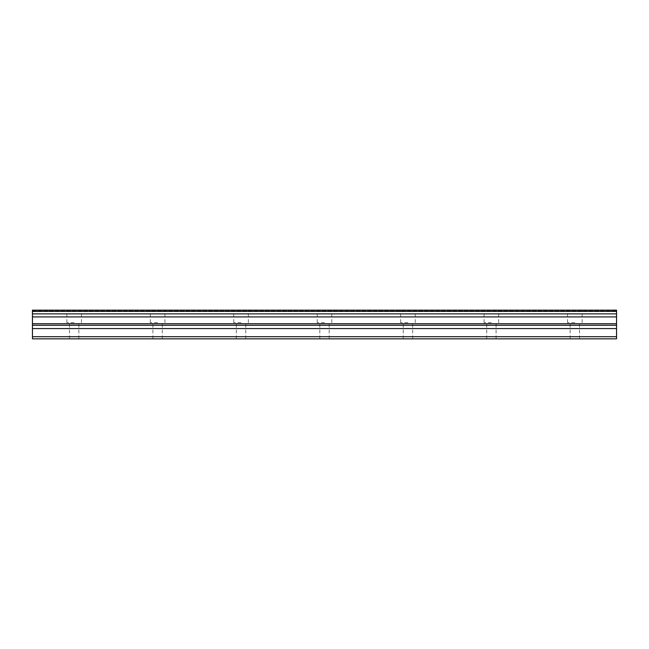 <?xml version="1.0" encoding="UTF-8"?>
<svg xmlns="http://www.w3.org/2000/svg" width="649" height="649" viewBox="0 0 649 649"><rect width="100%" height="100%" fill="white"/><g stroke="black" fill="none" stroke-linecap="round" stroke-linejoin="round"><path stroke-width="0.49" stroke-dasharray="3.25 2.43" d="M74.173 322.675L66.871 322.675L74.173 322.675M74.173 338.843L69.475 338.843L74.173 338.843M574.827 322.675L567.526 322.675L574.827 322.675M574.827 338.843L579.525 338.843L574.827 338.843M491.382 322.675L484.081 322.675L491.382 322.675M491.382 338.843L496.079 338.843L491.382 338.843M407.945 322.675L400.644 322.675L407.945 322.675M407.945 338.843L403.248 338.843L407.945 338.843M324.5 322.675L317.199 322.675L324.5 322.675M324.5 338.843L319.803 338.843L324.5 338.843M241.055 322.675L233.754 322.675L241.055 322.675M241.055 338.843L245.752 338.843L241.055 338.843M157.618 322.675L150.317 322.675L157.618 322.675M157.618 338.843L152.921 338.843L157.618 338.843M74.173 310.157L66.871 310.157L74.173 310.157M574.827 310.157L567.526 310.157L574.827 310.157M491.382 310.157L484.081 310.157L491.382 310.157M407.945 310.157L400.644 310.157L407.945 310.157M324.5 310.157L317.199 310.157L324.5 310.157M241.055 310.157L233.754 310.157L241.055 310.157M157.618 310.157L150.317 310.157L157.618 310.157M32.45 336.701L616.55 336.701L616.55 338.843L32.45 338.843L32.45 310.157L32.45 310.944L32.45 310.157L32.45 310.944L32.45 310.157L616.55 310.157L616.55 310.944L616.55 310.157L616.55 310.944L616.55 310.157L32.45 310.157L616.55 310.157L616.55 311.415L32.45 311.415M616.55 336.701L616.55 311.415M32.45 310.157L616.55 310.157L32.45 310.157M32.45 313.873L616.55 313.873M32.45 316.915L616.55 316.915M32.45 323.746L616.55 323.746M32.45 328.564L616.55 328.564M616.55 325.279L32.45 325.279M69.475 338.843L69.475 322.675M570.138 338.843L570.138 322.675M486.693 338.843L486.693 322.675M403.248 338.843L403.248 322.675M319.803 338.843L319.803 322.675M236.366 338.843L236.366 322.675M152.921 338.843L152.921 322.675M66.871 322.675L66.871 310.157M567.526 322.675L567.526 310.157M484.081 322.675L484.081 310.157M400.644 322.675L400.644 310.157M317.199 322.675L317.199 310.157M233.754 322.675L233.754 310.157M150.317 322.675L150.317 310.157M78.862 338.843L78.862 322.675M579.525 338.843L579.525 322.675M496.079 338.843L496.079 322.675M412.634 338.843L412.634 322.675M329.197 338.843L329.197 322.675M245.752 338.843L245.752 322.675M162.307 338.843L162.307 322.675M32.45 310.944L616.55 310.944L32.45 310.944M81.474 322.675L81.474 310.157M582.129 322.675L582.129 310.157M498.683 322.675L498.683 310.157M415.246 322.675L415.246 310.157M331.801 322.675L331.801 310.157M248.356 322.675L248.356 310.157M164.919 322.675L164.919 310.157"/><path stroke-width="0.97" d="M32.45 311.415L616.55 311.415L616.55 310.157L32.45 310.157L32.45 313.873L616.55 313.873L616.55 323.746L32.45 323.746L32.45 338.843L616.55 338.843L616.55 323.746M32.45 313.873L32.45 323.746M616.55 311.415L616.55 313.873M32.45 336.701L616.55 336.701M32.45 328.564L616.55 328.564M32.45 316.915L616.55 316.915M32.45 325.279L616.55 325.279"/></g></svg>
